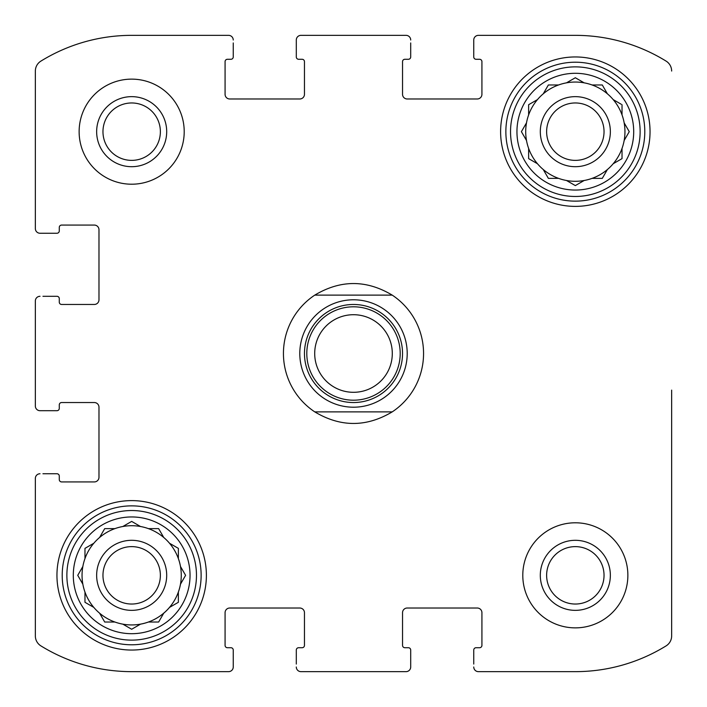 <?xml version="1.0" encoding="UTF-8"?>
<svg xmlns="http://www.w3.org/2000/svg" width="707" height="707" viewBox="0 0 707 707"><rect width="100%" height="100%" fill="white"/><g stroke="black" fill="none" stroke-linecap="round" stroke-linejoin="round"><path stroke-width="1.06" d="M102.966 131.67A28.704 28.704 0 0 1 146.022 106.81A28.704 28.704 0 0 1 146.022 156.53A28.704 28.704 0 0 1 102.966 131.67M546.626 575.33A28.704 28.704 0 0 1 575.33 546.626A28.704 28.704 0 0 1 604.034 575.33A28.704 28.704 0 0 1 575.33 604.034A28.704 28.704 0 0 1 546.626 575.33M35.35 406.039L35.35 300.961L35.35 406.039A4.666 4.666 0 0 0 40.016 410.705L56.949 410.705A2.333 2.333 0 0 0 59.282 408.372L59.282 404.872A2.333 2.333 0 0 1 61.615 402.539L94.314 402.539A4.666 4.666 0 0 1 98.98 407.205L98.98 477.26A4.666 4.666 0 0 1 94.314 481.927L61.615 481.927A2.333 2.333 0 0 1 59.282 479.593L59.282 476.094A2.333 2.333 0 0 0 56.949 473.752L42.941 473.752M40.891 645.88A11.674 11.674 0 0 1 35.35 635.947L35.35 478.427L35.35 635.947A11.674 11.674 0 0 0 40.891 645.88A172.791 172.791 0 0 0 131.67 671.65L228.573 671.65L131.67 671.65M406.039 671.65L300.961 671.65L406.039 671.65A4.666 4.666 0 0 0 410.705 666.984L410.705 650.051A2.333 2.333 0 0 0 408.372 647.718L404.872 647.718A2.333 2.333 0 0 1 402.539 645.385L402.539 612.686A4.666 4.666 0 0 1 407.205 608.02L477.26 608.02A4.666 4.666 0 0 1 481.927 612.686L481.927 645.385A2.333 2.333 0 0 1 479.593 647.718L476.094 647.718A2.333 2.333 0 0 0 473.752 650.051L473.752 664.059M575.33 671.65L478.427 671.65L575.33 671.65A172.791 172.791 0 0 0 666.109 645.88A11.674 11.674 0 0 0 671.65 635.947L671.65 390.114M671.65 503.693L671.65 635.947M478.427 35.35L575.33 35.35L478.427 35.35A4.666 4.666 0 0 0 473.752 40.016L473.752 56.949A2.333 2.333 0 0 0 476.094 59.282L479.593 59.282A2.333 2.333 0 0 1 481.927 61.615L481.927 94.314A4.666 4.666 0 0 1 477.26 98.98L407.205 98.98A4.666 4.666 0 0 1 402.539 94.314L402.539 61.615A2.333 2.333 0 0 1 404.872 59.282L408.372 59.282A2.333 2.333 0 0 0 410.705 56.949L410.705 42.941M300.961 35.35L406.039 35.35L300.961 35.35A4.666 4.666 0 0 0 296.295 40.016L296.295 56.949A2.333 2.333 0 0 0 298.628 59.282L302.128 59.282A2.333 2.333 0 0 1 304.461 61.615L304.461 94.314A4.666 4.666 0 0 1 299.795 98.98L229.74 98.98A4.666 4.666 0 0 1 225.073 94.314L225.073 61.615A2.333 2.333 0 0 1 227.407 59.282L230.906 59.282A2.333 2.333 0 0 0 233.248 56.949L233.248 42.941M131.67 35.35L228.573 35.35L131.67 35.35A172.791 172.791 0 0 0 40.891 61.12A11.674 11.674 0 0 0 35.35 71.054L35.35 228.573L35.35 71.054M42.941 410.705L40.016 410.705M40.016 473.752A4.666 4.666 0 0 0 35.35 478.427M228.573 671.65A4.666 4.666 0 0 0 233.248 666.984L233.248 650.051A2.333 2.333 0 0 0 230.906 647.718L227.407 647.718A2.333 2.333 0 0 1 225.073 645.385L225.073 612.686A4.666 4.666 0 0 1 229.74 608.02L299.795 608.02A4.666 4.666 0 0 1 304.461 612.686L304.461 645.385A2.333 2.333 0 0 1 302.128 647.718L298.628 647.718A2.333 2.333 0 0 0 296.295 650.051L296.295 664.059M233.248 664.059L233.248 666.984M296.295 666.984A4.666 4.666 0 0 0 300.961 671.65M410.705 664.059L410.705 666.984M473.752 666.984A4.666 4.666 0 0 0 478.427 671.65M671.65 71.054A11.674 11.674 0 0 0 666.109 61.12A172.791 172.791 0 0 0 575.33 35.35M473.752 42.941L473.752 40.016M410.705 40.016A4.666 4.666 0 0 0 406.039 35.35M296.295 42.941L296.295 40.016M233.248 40.016A4.666 4.666 0 0 0 228.573 35.35M35.35 228.573A4.666 4.666 0 0 0 40.016 233.248L56.949 233.248A2.333 2.333 0 0 0 59.282 230.906L59.282 227.407A2.333 2.333 0 0 1 61.615 225.073L94.314 225.073A4.666 4.666 0 0 1 98.98 229.74L98.98 299.795A4.666 4.666 0 0 1 94.314 304.461L61.615 304.461A2.333 2.333 0 0 1 59.282 302.128L59.282 298.628A2.333 2.333 0 0 0 56.949 296.295L42.941 296.295M42.941 233.248L40.016 233.248M40.016 296.295A4.666 4.666 0 0 0 35.35 300.961M184.209 131.67A52.539 52.539 0 0 0 131.67 79.131A52.539 52.539 0 0 0 79.131 131.67A52.539 52.539 0 0 0 131.67 184.209A52.539 52.539 0 0 0 184.209 131.67M627.869 575.33A52.539 52.539 0 0 0 575.33 522.791A52.539 52.539 0 0 0 522.791 575.33A52.539 52.539 0 0 0 575.33 627.869A52.539 52.539 0 0 0 627.869 575.33M56.949 575.33A74.721 74.721 0 0 1 169.035 510.622A74.721 74.721 0 0 1 169.035 640.038A74.721 74.721 0 0 1 56.949 575.33M500.609 131.67A74.721 74.721 0 0 1 612.686 66.962A74.721 74.721 0 0 1 612.686 196.378A74.721 74.721 0 0 1 500.609 131.67M516.95 131.67A58.381 58.381 0 0 1 604.52 81.119A58.381 58.381 0 0 1 604.52 182.229A58.381 58.381 0 0 1 516.95 131.67M510.534 131.67A64.797 64.797 0 0 1 607.728 75.552A64.797 64.797 0 0 1 607.728 187.788A64.797 64.797 0 0 1 510.534 131.67M528.633 104.707L528.633 114.905A49.623 49.623 0 0 1 537.461 99.607L528.633 104.707L537.461 99.607A49.623 49.623 0 0 1 543.268 93.801L548.367 84.973L558.565 84.973A49.623 49.623 0 0 1 566.501 82.843L575.33 77.743L584.159 82.843A49.623 49.623 0 0 1 592.095 84.973L602.293 84.973L607.393 93.801A49.623 49.623 0 0 1 613.199 99.607L621.197 104.229M574.915 185.358L566.501 180.497A49.623 49.623 0 0 1 558.565 178.367L548.367 178.367L543.268 169.539A49.623 49.623 0 0 1 537.461 163.732L528.633 158.633L528.633 148.435A49.623 49.623 0 0 1 526.503 140.499L521.404 131.67L526.503 140.499A49.623 49.623 0 0 1 526.503 122.841L521.404 131.67L526.503 122.841A49.623 49.623 0 0 1 528.633 114.905M566.501 180.497A49.623 49.623 0 0 0 584.159 180.497L575.33 185.596L584.159 180.497A49.623 49.623 0 0 0 592.095 178.367L602.293 178.367L607.393 169.539A49.623 49.623 0 0 0 613.199 163.732L622.027 158.633L622.027 148.435A49.623 49.623 0 0 0 624.157 140.499L629.257 131.67L624.157 122.841A49.623 49.623 0 0 0 622.027 114.905L622.027 104.707M558.565 84.973A49.623 49.623 0 0 0 543.268 93.801L543.506 93.386M575.33 77.743L584.159 82.843A49.623 49.623 0 0 0 566.501 82.843L566.917 82.604M607.393 93.801A49.623 49.623 0 0 0 592.095 84.973M622.027 114.905A49.623 49.623 0 0 0 613.199 99.607M629.257 131.67L624.157 140.499A49.623 49.623 0 0 0 624.157 122.841L624.396 123.257M613.614 163.494L613.199 163.732A49.623 49.623 0 0 0 622.027 148.435M592.095 178.367A49.623 49.623 0 0 0 607.393 169.539M543.506 169.954L543.268 169.539A49.623 49.623 0 0 0 558.565 178.367M528.633 148.435A49.623 49.623 0 0 0 537.461 163.732M540.307 131.67A35.023 35.023 0 0 1 592.846 101.34A35.023 35.023 0 0 1 592.846 162A35.023 35.023 0 0 1 540.307 131.67M546.626 131.67A28.704 28.704 0 0 1 589.682 106.81A28.704 28.704 0 0 1 589.682 156.53A28.704 28.704 0 0 1 546.626 131.67M505.858 131.67A69.472 69.472 0 0 1 610.061 71.513A69.472 69.472 0 0 1 610.061 191.836A69.472 69.472 0 0 1 505.858 131.67M73.298 575.33A58.381 58.381 0 0 1 160.86 524.771A58.381 58.381 0 0 1 160.86 625.881A58.381 58.381 0 0 1 73.298 575.33M66.873 575.33A64.797 64.797 0 0 1 164.068 519.212A64.797 64.797 0 0 1 164.068 631.448A64.797 64.797 0 0 1 66.873 575.33M99.607 537.461A49.623 49.623 0 0 1 122.841 526.503L131.67 521.404L140.499 526.503A49.623 49.623 0 0 1 148.435 528.633L158.633 528.633L163.732 537.461A49.623 49.623 0 0 1 169.539 543.268L178.367 548.367L178.367 558.565A49.623 49.623 0 0 1 180.497 566.501L185.596 575.33L180.497 584.159A49.623 49.623 0 0 1 178.367 592.095L178.367 602.293L169.539 607.393A49.623 49.623 0 0 1 163.732 613.199L158.633 622.027L148.435 622.027A49.623 49.623 0 0 1 140.499 624.157L131.67 629.257L122.841 624.157A49.623 49.623 0 0 1 114.905 622.027L104.707 622.027L114.905 622.027A49.623 49.623 0 0 0 163.732 537.461A49.623 49.623 0 0 0 114.905 528.633L104.707 528.633L99.607 537.461A49.623 49.623 0 0 0 93.801 543.268L84.973 548.367L84.973 558.565A49.623 49.623 0 0 0 82.843 566.501L77.743 575.33L82.843 584.159A49.623 49.623 0 0 0 84.973 592.095L84.973 602.293L93.801 607.393A49.623 49.623 0 0 0 99.607 613.199L104.707 622.027L99.607 613.199A49.623 49.623 0 0 1 82.843 566.501L77.743 575.33M93.386 543.506L93.801 543.268A49.623 49.623 0 0 0 84.973 558.565M99.607 613.199A49.623 49.623 0 0 0 114.905 622.027M96.647 575.33A35.023 35.023 0 0 1 149.186 545A35.023 35.023 0 0 1 149.186 605.66A35.023 35.023 0 0 1 96.647 575.33M102.966 575.33A28.704 28.704 0 0 1 146.022 550.47A28.704 28.704 0 0 1 146.022 600.19A28.704 28.704 0 0 1 102.966 575.33M62.207 575.33A69.472 69.472 0 0 1 166.401 515.164A69.472 69.472 0 0 1 166.401 635.487A69.472 69.472 0 0 1 62.207 575.33M575.33 540.307A35.023 35.023 0 0 1 605.66 592.846A35.023 35.023 0 0 1 545 592.846A35.023 35.023 0 0 1 575.33 540.307M96.647 131.67A35.023 35.023 0 0 1 149.186 101.34A35.023 35.023 0 0 1 149.186 162A35.023 35.023 0 0 1 96.647 131.67M180.497 584.159L185.596 575.33M114.905 528.633L104.707 528.633L104.229 529.463M140.499 526.503L131.67 521.404M602.293 178.367L602.771 177.537M528.633 158.633L529.463 159.11M314.774 411.881A70.055 70.055 0 0 1 314.774 295.119L392.226 295.119A70.055 70.055 0 0 1 392.226 411.881L314.774 411.881C340.588 427.311 366.412 427.311 392.226 411.881M392.226 295.119C366.412 279.689 340.588 279.689 314.774 295.119M353.5 407.205A53.705 53.705 0 0 1 306.988 326.643A53.705 53.705 0 0 1 400.012 326.643A53.705 53.705 0 0 1 353.5 407.205M353.5 402.539A49.039 49.039 0 0 1 311.036 328.985A49.039 49.039 0 0 1 395.964 328.985A49.039 49.039 0 0 1 353.5 402.539M353.5 400.197A46.697 46.697 0 0 1 313.06 330.151A46.697 46.697 0 0 1 393.94 330.151A46.697 46.697 0 0 1 353.5 400.197M353.5 392.305A38.805 38.805 0 0 1 319.9 334.102A38.805 38.805 0 0 1 387.1 334.102A38.805 38.805 0 0 1 353.5 392.305"/></g></svg>
